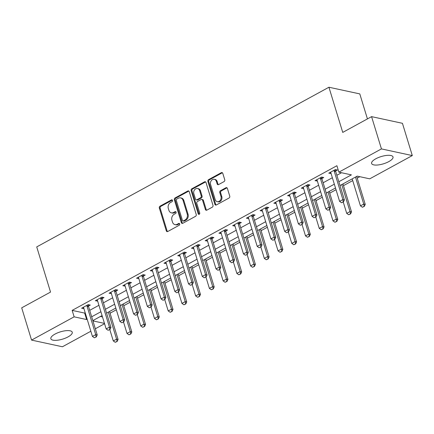 <?xml version="1.0" encoding="UTF-8"?>
<svg xmlns="http://www.w3.org/2000/svg" width="434" height="434" viewBox="0 0 434 434"><rect width="100%" height="100%" fill="white"/><g stroke="black" fill="none" stroke-linecap="round" stroke-linejoin="round"><path stroke-width="0.65" d="M172.504 200.383A0.987 0.792 -77.8 0 0 171.473 199.911L160.021 206.172A1.411 1.134 -77.8 0 0 159.327 208.027L166.298 230.828A1.411 1.134 -77.8 0 0 167.079 231.615A1.411 1.134 -77.8 0 0 167.763 231.506L179.22 225.246A0.987 0.792 -77.8 0 0 178.678 223.472L177.197 224.28A4.508 3.624 -77.8 0 1 175.005 224.633A4.508 3.624 -77.8 0 1 172.504 222.116L171.924 220.212A4.508 3.624 -77.8 0 1 174.137 214.277L175.618 213.463A0.987 0.792 -77.8 0 0 175.076 211.689L173.595 212.503A4.508 3.624 -77.8 0 1 171.403 212.855A4.508 3.624 -77.8 0 1 168.907 210.333L168.321 208.434A4.508 3.624 -77.8 0 1 170.535 202.494L172.016 201.685A0.987 0.792 -77.8 0 0 172.504 200.383M172.341 200.074A0.987 0.792 -77.8 0 0 172.309 200.09L160.851 206.351A1.411 1.134 -77.8 0 0 160.162 208.206L167.133 231.007A1.411 1.134 -77.8 0 0 167.519 231.604M179.54 223.635A0.987 0.792 -77.8 0 0 179.513 223.651L178.032 224.459L177.197 224.28M175.938 211.857A0.987 0.792 -77.8 0 0 175.911 211.873L174.43 212.682L173.595 212.503M388.821 161.594A11.192 3.797 -17 0 1 378.036 164.963A11.192 3.797 -17 0 1 371.613 163.461A11.192 3.797 -17 0 1 375.806 158.784A11.192 3.797 -17 0 1 386.591 155.421A11.192 3.797 -17 0 1 393.014 156.918A11.192 3.797 -17 0 1 388.821 161.594M68.057 336.882A11.192 3.797 -17 0 1 57.272 340.245A11.192 3.797 -17 0 1 50.849 338.748A11.192 3.797 -17 0 1 55.042 334.071A11.192 3.797 -17 0 1 65.827 330.708A11.192 3.797 -17 0 1 72.25 332.205A11.192 3.797 -17 0 1 68.057 336.882M224.047 181.602A1.411 1.134 -77.8 0 0 224.741 179.747L222.783 173.35A1.411 1.134 -77.8 0 0 222.002 172.564A1.411 1.134 -77.8 0 0 221.318 172.672L208.597 179.627A1.411 1.134 -77.8 0 0 207.902 181.483L214.873 204.284A1.411 1.134 -77.8 0 0 215.655 205.07A1.411 1.134 -77.8 0 0 216.338 204.962L229.065 198.007A1.411 1.134 -77.8 0 0 229.754 196.152L227.394 188.427A1.411 1.134 -77.8 0 0 226.613 187.64A1.411 1.134 -77.8 0 0 225.924 187.748L220.483 190.721A1.411 1.134 -77.8 0 0 219.788 192.577L220.96 196.412A3.765 3.027 -77.8 0 1 220.331 200.258A3.765 3.027 -77.8 0 1 217.282 201.669A3.765 3.027 -77.8 0 1 215.193 199.564L210.604 184.553A3.765 3.027 -77.8 0 1 211.233 180.707A3.765 3.027 -77.8 0 1 214.282 179.296A3.765 3.027 -77.8 0 1 216.371 181.401L217.136 183.902A1.411 1.134 -77.8 0 0 217.917 184.689A1.411 1.134 -77.8 0 0 218.606 184.58L224.047 181.602M90.842 331.24L62.425 346.766L31.563 340.099L21.7 307.836L50.534 292.077L36.727 246.913L328.929 87.234L342.741 132.403L371.575 116.643L381.437 148.905L412.3 155.573L369.73 178.835L357.22 176.128L340.001 185.54M31.563 340.099L74.133 316.836L86.643 319.538L87.174 319.25M338.835 181.727L351.383 174.869L338.873 172.162L336.898 165.712L72.158 310.386L74.133 316.836M338.873 172.162L381.437 148.905M189.251 191.676A1.411 1.134 -77.8 0 0 188.47 190.889A1.411 1.134 -77.8 0 0 187.786 190.998L175.059 197.953A1.411 1.134 -77.8 0 0 174.37 199.808L181.341 222.609A1.411 1.134 -77.8 0 0 182.123 223.396A1.411 1.134 -77.8 0 0 182.806 223.288L195.528 216.333A1.411 1.134 -77.8 0 0 196.222 214.477L189.251 191.676M191.828 188.79L204.55 181.835A1.411 1.134 -77.8 0 1 205.239 181.727A1.411 1.134 -77.8 0 1 206.014 182.513L212.986 205.315A1.411 1.134 -77.8 0 1 212.297 207.17L206.85 210.148A1.411 1.134 -77.8 0 1 206.166 210.257A1.411 1.134 -77.8 0 1 205.385 209.47L202.559 200.22A1.411 1.134 -77.8 0 0 201.777 199.434A1.411 1.134 -77.8 0 0 201.094 199.542L197.481 201.517A1.411 1.134 -77.8 0 0 196.792 203.372L199.732 213.002A0.987 0.792 -77.8 0 1 198.224 213.826L191.139 190.645A1.411 1.134 -77.8 0 1 191.828 188.79L192.663 188.969L205.385 182.02L204.55 181.835M72.158 310.386L84.668 313.088L85.2 312.795M89.697 310.337L98.93 305.292M103.428 302.834L112.666 297.789M117.164 295.332L126.397 290.286M130.894 287.829L140.128 282.784M144.625 280.326L153.858 275.275M158.356 272.818L167.589 267.773M172.086 265.315L181.32 260.27M185.817 257.812L195.05 252.767M199.548 250.309L208.787 245.264M213.278 242.807L222.517 237.761M227.015 235.304L236.248 230.253M240.745 227.796L249.979 222.751M254.476 220.293L263.709 215.248M268.207 212.79L277.44 207.745M281.937 205.287L291.171 200.242M295.668 197.785L304.901 192.739M309.399 190.282L318.637 185.231M323.129 182.774L332.368 177.728M336.865 175.271L341.509 172.732M88.476 306.079L90.288 305.086L88.205 304.635L81.614 308.238L83.908 308.574M102.207 298.576L104.019 297.583L101.936 297.133L95.344 300.735L97.639 301.071M115.938 291.073L117.75 290.08L115.666 289.63L109.075 293.232L111.375 293.563M129.668 283.565L131.48 282.577L129.397 282.127L122.806 285.729L125.106 286.06M143.399 276.062L145.216 275.075L143.128 274.624L136.536 278.221L138.837 278.557M157.135 268.559L158.947 267.566L156.858 267.116L150.267 270.718L152.567 271.055M170.866 261.056L172.678 260.064L170.589 259.613L164.003 263.216L166.298 263.552M184.596 253.554L186.408 252.561L184.325 252.111L177.734 255.713L180.029 256.049M198.327 246.051L200.139 245.058L198.056 244.608L191.465 248.21L193.759 248.541M212.058 238.543L213.87 237.555L211.787 237.105L205.195 240.707L207.49 241.038M225.788 231.04L227.6 230.053L225.517 229.602L218.926 233.199L221.226 233.535M239.519 223.537L241.331 222.544L239.248 222.094L232.657 225.696L234.957 226.033M253.255 216.034L255.067 215.042L252.979 214.591L246.387 218.194L248.687 218.53M266.986 208.532L268.798 207.539L266.709 207.089L260.118 210.691L262.418 211.027M280.717 201.023L282.529 200.036L280.445 199.586L273.854 203.188L276.149 203.519M294.447 193.521L296.259 192.533L294.176 192.083L287.585 195.685L289.879 196.016M308.178 186.018L309.99 185.03L307.907 184.58L301.315 188.177L303.61 188.513M321.909 178.515L323.721 177.522L321.637 177.072L315.046 180.674L317.346 181.011M335.639 171.012L337.451 170.019L335.368 169.569L328.777 173.171L331.077 173.508M110.052 313.207L116.328 309.778M123.782 305.704L130.059 302.276M137.513 298.201L143.795 294.773M151.244 290.699L157.526 287.265M164.974 283.196L171.256 279.762M178.71 275.693L184.987 272.259M192.441 268.185L198.718 264.756M206.172 260.682L212.448 257.253M219.902 253.179L226.179 249.751M233.633 245.677L239.91 242.243M247.364 238.174L253.646 234.74M261.094 230.671L267.377 227.237M274.825 223.163L281.107 219.734M288.561 215.66L294.838 212.231M302.292 208.157L308.569 204.729M316.023 200.654L322.299 197.22M329.753 193.152L336.03 189.718M343.484 185.649L352.717 180.598M357.215 178.141L359.857 176.698M100.384 316.484L102.495 316.939M367.435 118.905L359.791 93.901L328.929 87.234M371.575 116.643L402.437 123.31L412.3 155.573M104.572 323.731L95.339 328.782M92.925 320.9L104.464 323.39M335.504 187.998L326.27 193.043M321.773 195.501L312.54 200.546M308.042 203.003L298.809 208.049M294.312 210.506L285.078 215.552M280.581 218.009L271.348 223.06M266.85 225.517L257.612 230.562M253.12 233.02L243.881 238.065M239.384 240.523L230.15 245.568M225.653 248.026L216.42 253.071M211.922 255.528L202.689 260.574M198.192 263.031L188.958 268.082M184.461 270.539L175.227 275.585M170.73 278.042L161.497 283.087M156.999 285.545L147.761 290.59M143.263 293.048L134.03 298.093M129.533 300.55L120.299 305.596M115.802 308.053L106.569 313.104M102.071 315.561L92.838 320.607M91.672 316.793L100.905 311.742M105.402 309.285L114.636 304.239M119.133 301.782L128.366 296.737M132.864 294.279L142.097 289.234M146.594 286.776L155.833 281.731M160.33 279.274L169.564 274.228M174.061 271.771L183.294 266.72M187.792 264.263L197.025 259.217M201.522 256.76L210.756 251.715M215.253 249.257L224.487 244.212M228.984 241.754L238.217 236.709M242.714 234.251L251.953 229.206M256.445 226.749L265.684 221.698M270.181 219.241L279.415 214.195M283.912 211.738L293.145 206.692M297.643 204.235L306.876 199.19M311.373 196.732L320.607 191.687M325.104 189.229L334.337 184.184M84.668 313.088L86.643 319.538M83.697 308.688L83.279 307.326M97.428 301.185L97.01 299.823M111.158 293.682L110.746 292.321M124.894 286.18L124.477 284.818M138.625 278.677L138.207 277.31M152.356 271.169L151.938 269.807M166.086 263.666L165.669 262.304M179.817 256.163L179.399 254.801M193.548 248.66L193.13 247.299M207.278 241.158L206.866 239.796M221.009 233.655L220.597 232.288M234.745 226.147L234.327 224.785M248.476 218.644L248.058 217.282M262.207 211.141L261.789 209.779M275.937 203.638L275.519 202.277M289.668 196.135L289.25 194.774M303.399 188.627L302.981 187.266M317.129 181.124L316.717 179.763M330.86 173.622L330.448 172.26M171.403 212.855L172.238 213.034A4.508 3.624 -77.8 0 0 174.43 212.682M175.005 224.633L175.841 224.812A4.508 3.624 -77.8 0 0 178.032 224.459M188.866 191.079A1.411 1.134 -77.8 0 0 188.616 191.177L175.895 198.132A1.411 1.134 -77.8 0 0 175.206 199.987L182.177 222.788A1.411 1.134 -77.8 0 0 182.562 223.385M176.79 199.076A0.987 0.792 -77.8 0 0 176.307 200.378L182.426 220.391A0.987 0.792 -77.8 0 0 183.452 220.863L185.014 220.011A4.508 3.624 -77.8 0 0 187.222 214.071L183.045 200.389A4.508 3.624 -77.8 0 0 180.544 197.871A4.508 3.624 -77.8 0 0 178.352 198.224L176.79 199.076M182.969 220.939L183.804 221.123A0.987 0.792 -77.8 0 0 184.282 221.042L183.452 220.863M180.544 197.871L181.379 198.05A4.508 3.624 -77.8 0 1 183.875 200.573L188.058 214.25A4.508 3.624 -77.8 0 1 185.85 220.19L184.282 221.042M201.777 199.434L202.613 199.613A1.411 1.134 -77.8 0 1 203.394 200.399L206.221 209.649A1.411 1.134 -77.8 0 0 206.606 210.246M192.663 188.969A1.411 1.134 -77.8 0 0 191.969 190.824L199.06 214.005A0.987 0.792 -77.8 0 0 199.222 214.315M199.624 190.629A3.765 3.027 -77.8 0 0 197.535 188.519A3.765 3.027 -77.8 0 0 194.486 189.929A3.765 3.027 -77.8 0 0 193.857 193.781L195.474 199.065A1.411 1.134 -77.8 0 0 196.255 199.857A1.411 1.134 -77.8 0 0 196.938 199.743L200.551 197.768A1.411 1.134 -77.8 0 0 201.24 195.913L199.624 190.629L200.459 190.808A3.765 3.027 -77.8 0 0 198.371 188.703L197.535 188.519M196.255 199.857L197.09 200.036A1.411 1.134 -77.8 0 0 197.774 199.928L196.938 199.743M200.459 190.808L202.076 196.097A1.411 1.134 -77.8 0 1 201.387 197.953L197.774 199.928M214.282 179.296L215.118 179.475A3.765 3.027 -77.8 0 1 217.206 181.58L217.971 184.081A1.411 1.134 -77.8 0 0 218.356 184.678M217.282 201.669L218.118 201.848A3.765 3.027 -77.8 0 0 221.166 200.437A3.765 3.027 -77.8 0 0 221.796 196.591L220.96 196.412M227.009 187.83A1.411 1.134 -77.8 0 0 226.76 187.927L221.318 190.906A1.411 1.134 -77.8 0 0 220.624 192.761L221.796 196.591M222.398 172.754A1.411 1.134 -77.8 0 0 222.154 172.857L209.427 179.806A1.411 1.134 -77.8 0 0 208.738 181.662L215.709 204.463A1.411 1.134 -77.8 0 0 216.094 205.06M109.802 329.569L113.279 340.94L116.578 339.138L108.321 312.144M116.892 341.406L115.243 342.301L117.142 341.455L116.578 339.138L118.081 339.464L109.525 311.487M113.279 340.94L115.243 342.301M117.142 341.455L118.081 339.464M94.39 337.798L96.288 336.952L94.39 337.798L92.431 336.437L83.751 308.048A1.432 1.156 -77.8 0 0 83.578 307.684L83.323 307.305M86.963 305.314L86.979 305.824A1.432 1.156 -77.8 0 0 87.044 306.247L95.724 334.636L97.227 334.961L96.288 336.952M88.433 304.684L88.476 306.149A1.432 1.156 -77.8 0 0 88.547 306.572L97.227 334.961M92.431 336.437L95.724 334.636L96.039 336.898M123.533 322.066L127.01 333.437L130.308 331.636L122.052 304.641M130.623 333.898L128.974 334.798L130.873 333.952L130.308 331.636L131.811 331.961L123.256 303.984M127.01 333.437L128.974 334.798M130.873 333.952L131.811 331.961M137.269 314.558L140.746 325.934L144.039 324.133L135.788 297.138M144.354 326.395L142.705 327.296L144.603 326.449L144.039 324.133L145.542 324.458L136.987 296.482M140.746 325.934L142.705 327.296M144.603 326.449L145.542 324.458M150.999 307.055L154.477 318.431L157.77 316.63L149.518 289.63M158.084 318.892L156.435 319.793L158.334 318.947L157.77 316.63L159.273 316.956L150.717 288.973M154.477 318.431L156.435 319.793M158.334 318.947L159.273 316.956M108.12 330.296L110.019 329.449L108.12 330.296L106.162 328.934L97.482 300.545A1.432 1.156 -77.8 0 0 97.308 300.182L97.053 299.802M100.693 297.811L100.71 298.321A1.432 1.156 -77.8 0 0 100.775 298.744L109.455 327.133L110.958 327.458L110.019 329.449M102.164 297.181L102.207 298.646A1.432 1.156 -77.8 0 0 102.278 299.064L110.958 327.458M106.162 328.934L109.455 327.133L109.769 329.395M121.856 322.793L123.75 321.947L121.856 322.793L119.892 321.431L111.212 293.037A1.432 1.156 -77.8 0 0 111.039 292.679L110.784 292.299M114.424 290.308L114.44 290.818A1.432 1.156 -77.8 0 0 114.505 291.236L123.185 319.63L124.688 319.95L123.75 321.947M115.894 289.679L115.943 291.143A1.432 1.156 -77.8 0 0 116.008 291.561L124.688 319.95M119.892 321.431L123.185 319.63L123.5 321.892M135.587 315.29L137.486 314.438L135.587 315.29L133.623 313.923L124.943 285.534A1.432 1.156 -77.8 0 0 124.77 285.171L124.515 284.791M128.155 282.805L128.171 283.315A1.432 1.156 -77.8 0 0 128.242 283.733L136.916 312.122L138.419 312.447L137.486 314.438M129.63 282.176L129.674 283.641A1.432 1.156 -77.8 0 0 129.739 284.058L138.419 312.447M133.623 313.923L136.916 312.122L137.231 314.39M164.73 299.552L168.208 310.928L171.501 309.127L163.249 282.127M171.815 311.39L170.171 312.29L172.065 311.444L171.501 309.127L173.003 309.447L164.448 281.471M168.208 310.928L170.171 312.29M172.065 311.444L173.003 309.447M149.318 307.782L151.216 306.936L149.318 307.782L147.354 306.42L138.674 278.031A1.432 1.156 -77.8 0 0 138.506 277.668L138.245 277.288M141.885 275.302L141.902 275.812A1.432 1.156 -77.8 0 0 141.972 276.23L150.652 304.619L152.15 304.945L151.216 306.936M143.361 274.673L143.404 276.138A1.432 1.156 -77.8 0 0 143.47 276.556L152.15 304.945M147.354 306.42L150.652 304.619L150.967 306.881M178.461 292.049L181.938 303.42L185.231 301.625L176.98 274.624M185.546 303.887L183.902 304.787L185.801 303.941L185.231 301.625L186.734 301.945L178.179 273.968M181.938 303.42L183.902 304.787M185.801 303.941L186.734 301.945M192.191 284.547L195.669 295.917L198.967 294.116L190.71 267.122M199.282 296.379L197.633 297.279L199.531 296.433L198.967 294.116L200.465 294.442L191.915 266.465M195.669 295.917L197.633 297.279M199.531 296.433L200.465 294.442M205.922 277.044L209.4 288.415L212.698 286.614L204.441 259.619M213.013 288.876L211.363 289.776L213.262 288.93L212.698 286.614L214.195 286.939L205.645 258.962M209.4 288.415L211.363 289.776M213.262 288.93L214.195 286.939M219.653 269.536L223.13 280.912L226.429 279.111L218.172 252.116M226.743 281.373L225.094 282.274L226.993 281.427L226.429 279.111L227.931 279.436L219.376 251.46M223.13 280.912L225.094 282.274M226.993 281.427L227.931 279.436M233.383 262.033L236.861 273.409L240.159 271.608L231.908 244.608M240.474 273.87L238.825 274.771L240.724 273.925L240.159 271.608L241.662 271.934L233.107 243.951M236.861 273.409L238.825 274.771M240.724 273.925L241.662 271.934M163.048 300.279L164.947 299.433L163.048 300.279L161.085 298.918L152.405 270.528A1.432 1.156 -77.8 0 0 152.236 270.165L151.976 269.785M155.616 267.794L155.632 268.31A1.432 1.156 -77.8 0 0 155.703 268.727L164.383 297.116L165.88 297.442L164.947 299.433M157.092 267.17L157.135 268.63A1.432 1.156 -77.8 0 0 157.206 269.053L165.88 297.442M161.085 298.918L164.383 297.116L164.698 299.379M176.779 292.776L178.678 291.93L176.779 292.776L174.815 291.415L166.135 263.026A1.432 1.156 -77.8 0 0 165.967 262.662L165.712 262.282M169.352 260.291L169.363 260.801A1.432 1.156 -77.8 0 0 169.434 261.225L178.114 289.614L179.616 289.939L178.678 291.93M170.822 259.662L170.866 261.127A1.432 1.156 -77.8 0 0 170.936 261.55L179.616 289.939M174.815 291.415L178.114 289.614L178.428 291.876M190.51 285.274L192.408 284.427L190.51 285.274L188.546 283.912L179.871 255.523A1.432 1.156 -77.8 0 0 179.698 255.159L179.443 254.78M183.083 252.789L183.099 253.299A1.432 1.156 -77.8 0 0 183.164 253.722L191.844 282.111L193.347 282.436L192.408 284.427M184.553 252.159L184.596 253.624A1.432 1.156 -77.8 0 0 184.667 254.042L193.347 282.436M188.546 283.912L191.844 282.111L192.159 284.373M204.24 277.771L206.139 276.925L204.24 277.771L202.282 276.409L193.602 248.015A1.432 1.156 -77.8 0 0 193.428 247.651L193.173 247.277M196.814 245.286L196.83 245.796A1.432 1.156 -77.8 0 0 196.895 246.214L205.575 274.608L207.078 274.928L206.139 276.925M198.284 244.657L198.327 246.121A1.432 1.156 -77.8 0 0 198.398 246.539L207.078 274.928M202.282 276.409L205.575 274.608L205.89 276.87M217.971 270.268L219.87 269.416L217.971 270.268L216.013 268.901L207.333 240.512A1.432 1.156 -77.8 0 0 207.159 240.148L206.904 239.769M210.544 237.783L210.561 238.293A1.432 1.156 -77.8 0 0 210.626 238.711L219.306 267.1L220.808 267.425L219.87 269.416M212.014 237.154L212.063 238.619A1.432 1.156 -77.8 0 0 212.128 239.036L220.808 267.425M216.013 268.901L219.306 267.1L219.62 269.368M247.12 254.53L250.597 265.906L253.89 264.105L245.639 237.105M254.205 266.368L252.555 267.268L254.454 266.422L253.89 264.105L255.393 264.425L246.838 236.449M250.597 265.906L252.555 267.268M254.454 266.422L255.393 264.425M231.707 262.76L233.601 261.914L231.707 262.76L229.743 261.398L221.063 233.009A1.432 1.156 -77.8 0 0 220.89 232.646L220.635 232.266M224.275 230.28L224.291 230.79A1.432 1.156 -77.8 0 0 224.356 231.208L233.036 259.597L234.539 259.923L233.601 261.914M225.745 229.651L225.794 231.116A1.432 1.156 -77.8 0 0 225.859 231.534L234.539 259.923M229.743 261.398L233.036 259.597L233.351 261.859M260.85 247.027L264.328 258.398L267.621 256.602L259.369 229.602M267.935 258.865L266.286 259.765L268.185 258.919L267.621 256.602L269.123 256.923L260.568 228.946M264.328 258.398L266.286 259.765M268.185 258.919L269.123 256.923M245.438 255.257L247.337 254.411L245.438 255.257L243.474 253.895L234.794 225.506A1.432 1.156 -77.8 0 0 234.626 225.143L234.365 224.763M238.006 222.772L238.022 223.288A1.432 1.156 -77.8 0 0 238.092 223.705L246.767 252.094L248.27 252.42L247.337 254.411M239.481 222.148L239.525 223.608A1.432 1.156 -77.8 0 0 239.59 224.031L248.27 252.42M243.474 253.895L246.767 252.094L247.082 254.357M274.581 239.525L278.058 250.895L281.351 249.094L273.1 222.099M281.666 251.357L280.022 252.257L281.916 251.411L281.351 249.094L282.854 249.42L274.299 221.443M278.058 250.895L280.022 252.257M281.916 251.411L282.854 249.42M259.169 247.754L261.067 246.908L259.169 247.754L257.205 246.393L248.525 218.004A1.432 1.156 -77.8 0 0 248.357 217.64L248.096 217.26M251.736 215.269L251.753 215.779A1.432 1.156 -77.8 0 0 251.823 216.203L260.503 244.592L262 244.917L261.067 246.908M253.212 214.64L253.255 216.105A1.432 1.156 -77.8 0 0 253.32 216.528L262 244.917M257.205 246.393L260.503 244.592L260.818 246.854M288.312 232.022L291.789 243.393L295.082 241.592L286.831 214.597M295.397 243.854L293.753 244.754L295.652 243.908L295.082 241.592L296.585 241.917L288.03 213.94M291.789 243.393L293.753 244.754M295.652 243.908L296.585 241.917M272.899 240.252L274.798 239.405L272.899 240.252L270.935 238.89L262.255 210.501A1.432 1.156 -77.8 0 0 262.087 210.137L261.832 209.758M265.467 207.767L265.483 208.277A1.432 1.156 -77.8 0 0 265.554 208.7L274.234 237.089L275.731 237.414L274.798 239.405M266.943 207.137L266.986 208.602A1.432 1.156 -77.8 0 0 267.056 209.02L275.731 237.414M270.935 238.89L274.234 237.089L274.548 239.351M302.042 224.514L305.52 235.89L308.818 234.089L300.561 207.094M309.133 236.351L307.484 237.252L309.382 236.405L308.818 234.089L310.315 234.414L301.766 206.438M305.52 235.89L307.484 237.252M309.382 236.405L310.315 234.414M286.63 232.749L288.529 231.902L286.63 232.749L284.666 231.387L275.986 202.993A1.432 1.156 -77.8 0 0 275.818 202.629L275.563 202.255M279.203 200.264L279.214 200.774A1.432 1.156 -77.8 0 0 279.284 201.192L287.964 229.586L289.467 229.906L288.529 231.902M280.673 199.635L280.717 201.099A1.432 1.156 -77.8 0 0 280.787 201.517L289.467 229.906M284.666 231.387L287.964 229.586L288.279 231.848M315.773 217.011L319.25 228.387L322.549 226.586L314.292 199.586M322.863 228.848L321.214 229.749L323.113 228.902L322.549 226.586L324.046 226.911L315.496 198.929M319.25 228.387L321.214 229.749M323.113 228.902L324.046 226.911M300.361 225.241L302.259 224.394L300.361 225.241L298.402 223.879L289.722 195.49A1.432 1.156 -77.8 0 0 289.549 195.126L289.294 194.747M292.934 192.761L292.95 193.271A1.432 1.156 -77.8 0 0 293.015 193.689L301.695 222.078L303.198 222.403L302.259 224.394M294.404 192.132L294.447 193.597A1.432 1.156 -77.8 0 0 294.518 194.014L303.198 222.403M298.402 223.879L301.695 222.078L302.01 224.345M329.504 209.508L332.981 220.884L336.279 219.083L328.023 192.083M336.594 221.345L334.945 222.246L336.844 221.4L336.279 219.083L337.782 219.403L329.227 191.427M332.981 220.884L334.945 222.246M336.844 221.4L337.782 219.403M343.24 202.005L346.717 213.376L350.01 211.58L341.759 184.58M350.325 213.843L348.676 214.743L350.574 213.897L350.01 211.58L351.513 211.9L342.958 183.924M346.717 213.376L348.676 214.743M350.574 213.897L351.513 211.9M352.191 178.879L360.448 205.873L363.741 204.072L355.489 177.077M364.055 206.334L362.406 207.235L364.305 206.389L363.741 204.072L365.244 204.398L356.688 176.421M360.448 205.873L362.406 207.235M364.305 206.389L365.244 204.398M314.091 217.738L315.99 216.892L314.091 217.738L312.133 216.376L303.453 187.987A1.432 1.156 -77.8 0 0 303.279 187.624L303.024 187.244M306.664 185.258L306.681 185.768A1.432 1.156 -77.8 0 0 306.746 186.186L315.426 214.575L316.929 214.901L315.99 216.892M308.135 184.629L308.178 186.094A1.432 1.156 -77.8 0 0 308.249 186.512L316.929 214.901M312.133 216.376L315.426 214.575L315.74 216.837M327.827 210.235L329.721 209.389L327.827 210.235L325.863 208.873L317.183 180.484A1.432 1.156 -77.8 0 0 317.01 180.121L316.755 179.741M320.395 177.75L320.411 178.266A1.432 1.156 -77.8 0 0 320.476 178.683L329.156 207.072L330.659 207.398L329.721 209.389M321.865 177.126L321.914 178.586A1.432 1.156 -77.8 0 0 321.979 179.009L330.659 207.398M325.863 208.873L329.156 207.072L329.471 209.334M341.558 202.732L343.457 201.886L341.558 202.732L339.594 201.371L330.914 172.982A1.432 1.156 -77.8 0 0 330.741 172.618L330.486 172.238M334.126 170.247L334.142 170.757A1.432 1.156 -77.8 0 0 334.207 171.18L342.887 199.569L344.39 199.895L343.457 201.886M335.596 169.618L335.645 171.083A1.432 1.156 -77.8 0 0 335.71 171.506L344.39 199.895M339.594 201.371L342.887 199.569L343.202 201.832M172.309 200.09L171.473 199.911M179.513 223.651L178.678 223.472M175.911 211.873L175.076 211.689M167.133 231.007L166.298 230.828M160.162 208.206L159.327 208.027M160.851 206.351L160.021 206.172M182.177 222.788L181.341 222.609M175.206 199.987L174.37 199.808M175.895 198.132L175.059 197.953M188.616 191.177L187.786 190.998M185.85 220.19L185.014 220.011M188.058 214.25L187.222 214.071M183.875 200.573L183.045 200.389M206.221 209.649L205.385 209.47M203.394 200.399L202.559 200.22M199.06 214.005L198.224 213.826M191.969 190.824L191.139 190.645M201.387 197.953L200.551 197.768M202.076 196.097L201.24 195.913M217.971 184.081L217.136 183.902M217.206 181.58L216.371 181.401M220.624 192.761L219.788 192.577M221.318 190.906L220.483 190.721M226.76 187.927L225.924 187.748M215.709 204.463L214.873 204.284M208.738 181.662L207.902 181.483M209.427 179.806L208.597 179.627M222.154 172.857L221.318 172.672M87.044 306.247L88.547 306.572M86.979 305.824L88.476 306.149M100.775 298.744L102.278 299.064M100.71 298.321L102.207 298.646M114.505 291.236L116.008 291.561M114.44 290.818L115.943 291.143M128.242 283.733L129.739 284.058M128.171 283.315L129.674 283.641M141.972 276.23L143.47 276.556M141.902 275.812L143.404 276.138M155.703 268.727L157.206 269.053M155.632 268.31L157.135 268.63M169.434 261.225L170.936 261.55M169.363 260.801L170.866 261.127M183.164 253.722L184.667 254.042M183.099 253.299L184.596 253.624M196.895 246.214L198.398 246.539M196.83 245.796L198.327 246.121M210.626 238.711L212.128 239.036M210.561 238.293L212.063 238.619M224.356 231.208L225.859 231.534M224.291 230.79L225.794 231.116M238.092 223.705L239.59 224.031M238.022 223.288L239.525 223.608M251.823 216.203L253.32 216.528M251.753 215.779L253.255 216.105M265.554 208.7L267.056 209.02M265.483 208.277L266.986 208.602M279.284 201.192L280.787 201.517M279.214 200.774L280.717 201.099M293.015 193.689L294.518 194.014M292.95 193.271L294.447 193.597M306.746 186.186L308.249 186.512M306.681 185.768L308.178 186.094M320.476 178.683L321.979 179.009M320.411 178.266L321.914 178.586M334.207 171.18L335.71 171.506M334.142 170.757L335.645 171.083"/></g></svg>
